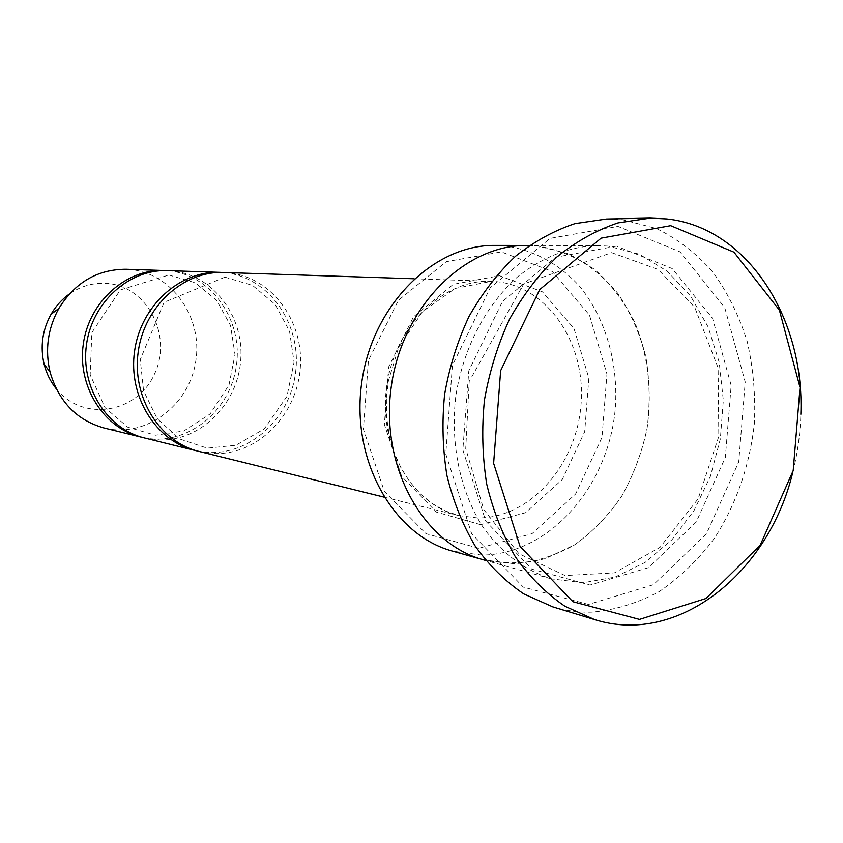 <?xml version="1.0" encoding="UTF-8"?>
<svg xmlns="http://www.w3.org/2000/svg" width="843" height="843" viewBox="0 0 843 843"><rect width="100%" height="100%" fill="white"/><g stroke="black" fill="none" stroke-linecap="round" stroke-linejoin="round"><path stroke-width="0.63" stroke-dasharray="4.21 3.16" d="M167.546 270.624L170.96 270.814C212.415 274.049 244.154 315.725 240.761 359.719C237.947 403.734 200.75 441.321 159.338 439.983L144.374 437.949M197.041 450.921C242.067 460.963 288.496 423.576 295.292 374.44C302.932 325.43 269.286 276.125 223.332 272.552L221.751 272.437M478.887 548.256L425.989 533.672L384.324 491.364L363.407 429.224L368.433 360.456L398.391 300.298L446.263 261.678L501.332 251.888L552.218 271.435L589.489 315.145L606.949 374.071L601.997 437.422L575.59 494.04L532.07 533.661L478.887 548.256M482.554 559.562L483.661 559.878C504.283 564.188 524.883 563.756 545.463 558.593L574.599 544.863C592.703 531.849 608.435 515.568 621.807 496.042C633.504 475.083 641.923 452.554 647.076 428.444C650.195 403.955 649.732 379.782 645.685 355.925C639.605 332.795 630.248 311.857 617.613 293.122C603.314 276.146 586.696 262.974 567.782 253.617L537.613 245.977L527.191 245.45C464.588 244.533 401.995 307.021 391.247 386.853C379.898 466.611 423.165 543.746 483.661 559.878L514.578 563.777C535.495 561.912 555.505 555.611 574.599 544.863C592.703 531.849 608.435 515.568 621.807 496.032C633.493 475.083 641.923 452.554 647.066 428.444C652.303 391.826 648.088 354.892 634.79 322.416C624.368 301.783 611.08 284.217 594.916 269.707C577.392 257.4 558.287 249.496 537.613 245.977L526.043 245.45M495.02 245.408L505.263 245.924C533.777 249.918 559.636 264.228 579.879 286.609C605.4 318.18 618.151 362.016 615.432 406.579C609.679 485.22 549.921 554.557 481.838 555.084L452.68 551.174M608.119 246.103L597.339 245.534C569.257 246.599 542.713 256.989 517.728 276.704C486.011 304.818 463.239 348.222 455.863 395.799C450.036 443.597 460.152 491.553 483.039 527.233C501.733 552.987 524.451 570.195 551.196 578.846L583.177 582.766L615.105 577.065L645.232 562.355L671.997 539.689L694.074 510.468L710.438 476.284L720.343 438.94L723.315 400.309L719.195 362.321L708.109 326.915L690.522 295.967L667.203 271.214L639.257 254.186L608.119 246.103M223.743 272.479L227.336 272.689C270.888 276.125 304.017 320.603 300.329 367.537C297.263 414.514 258.211 454.767 214.691 453.545L198.969 451.426M142.688 437.506C185.544 447.19 229.865 412.375 236.282 366.294C243.501 320.34 211.224 274.049 167.462 270.698L165.797 270.582M104.026 427.981C145.428 438.434 189.106 405.757 195.713 361.531C203.121 317.442 171.793 272.647 129.285 269.433L126.007 269.254M56.196 388.707C82.688 422.364 136.872 413.376 154.301 374.44C173.026 336.241 147.557 286.03 106.776 283.406C93.331 282.51 80.833 286.051 69.295 294.049M588.467 604.452L523.313 587.118L471.68 533.767L445.778 454.071L452.428 365.304L490.268 287.726L550.068 238.39L618.014 226.409L679.974 251.846L724.717 307.537L745.212 382.016L738.721 461.953L706.487 533.745L653.504 584.694L588.467 604.452M606.444 219.001L622.756 219.76L656.444 228.506C677.603 238.896 696.402 253.385 712.83 271.973C727.562 292.5 738.995 315.556 747.119 341.152C753.21 367.674 755.634 394.935 754.411 422.923C749.985 464.756 736.139 504.767 714.221 538.561C698.257 559.773 679.985 577.413 659.416 591.48C637.866 603.103 615.411 609.995 592.049 612.144C578.751 612.513 565.653 610.754 552.745 606.865M792.905 471.722C797.657 452.87 800.313 433.734 800.85 414.303M480.679 524.683L436.379 512.091L401.689 476.453L384.376 424.472L388.591 367.095L413.491 316.81L453.397 284.291L499.52 275.724L542.407 291.826L573.988 328.464L588.857 378.17L584.694 431.721L562.302 479.509L525.474 512.744L480.679 524.683M616.475 246.114L555.695 257.231L502.428 301.562L468.803 370.836L462.849 449.962L485.779 521.153L531.722 569.12L589.984 585.053L648.425 567.676L696.213 522.049L725.338 457.443L731.166 385.399L712.577 318.391L672.166 268.548L616.475 246.114M477.739 517.96L458.877 515.621C411.9 504.63 378.138 446.316 386.716 386.231C394.787 326.072 443.123 279.128 491.321 281.309C544.61 282.963 585.337 340.119 581.206 401.879C577.855 463.65 530.7 518.361 477.739 517.96M611.607 252.647L658.109 269.465L694.674 307.189L718.099 367.833L718.805 436.421L698.162 498.803L660.048 547.328L614.431 572.882L565.031 575.548L518.972 553.777L483.734 509.583L465.736 448.613L469.203 381.468L523.703 283.965L611.607 252.647M597.339 245.534L529.299 245.45M551.196 578.846L485.684 560.447M383.892 497.096L458.877 515.621L445.125 510.847L432.153 503.534L420.278 493.798L409.782 481.817L400.962 467.854L394.039 452.206L389.213 435.251L386.631 417.39L386.379 399.076L388.454 380.762L398.444 347.969L422.533 311.615L455.157 288.454L491.321 281.309L414.113 278.77M168.895 274.997L195.176 282.732L216.651 300.403L230.508 325.461L234.997 354.46L228.99 385.04L210.107 413.987L183.848 430.963L155.439 435.23L127.746 427.18L105.122 407.738L90.18 374.893L91.845 332.585L120.349 289.939L168.895 274.997M224.986 277.147L252.584 285.419L275.081 304.344L289.518 331.162L294.059 362.195L286.936 396.442L264.249 428.929L235.935 445.262L207.252 448.16L179.685 439.013L157.241 418.781L143.584 390.867L140.244 359.603L164.1 302.3L224.986 277.147"/><path stroke-width="1.26" d="M221.751 272.437L219.76 272.342C179.707 270.635 140.612 305.967 134.543 351.32C128.062 396.61 156.092 441.237 195.091 450.468L197.041 450.921M195.091 450.468L144.374 437.949C107.145 429.119 80.401 387.137 86.481 344.661C92.161 302.131 129.306 269.001 167.546 270.624L219.76 272.342M529.299 245.45L527.191 245.45C464.588 244.533 401.985 307.021 391.247 386.853C379.887 466.611 423.165 543.756 483.661 559.878L485.684 560.447M482.554 559.562L452.68 551.174C393.207 535.294 350.688 460.225 361.71 382.764C372.142 305.229 433.46 244.533 495.02 245.408L526.043 245.45M670.691 225.671L601.122 238.147L539.689 289.634L500.647 370.657L493.619 463.323L520.026 546.348L572.84 601.712L639.479 619.415L705.97 598.509L760.154 545.284L793.2 470.563L800.039 387.485L779.375 310.087L733.916 252.162L670.691 225.671M383.892 497.096L198.969 451.426C159.833 442.164 131.708 397.327 138.22 351.826C144.311 306.262 183.563 270.751 223.743 272.479L414.113 278.77M165.797 270.582L164.058 270.508C125.944 268.885 88.937 301.878 83.278 344.218C77.219 386.505 103.868 428.307 140.992 437.106L142.688 437.506M164.058 270.508L126.007 269.254C97.535 269.307 75.153 282.363 58.852 308.443C47.819 328.507 44.879 349.708 50.053 372.016C58.652 401.542 76.639 420.193 104.026 427.981L140.992 437.106M69.295 294.049C61.866 299.37 55.786 306.114 51.054 314.281C42.361 330.066 40.053 346.726 44.131 364.271C46.46 373.428 50.485 381.573 56.196 388.707M594.473 619.552L552.745 606.865L523.745 593.894C505.515 581.544 489.361 565.653 475.294 546.222C462.744 525.02 453.313 501.522 446.969 475.726C442.628 449.066 441.837 421.911 444.63 394.25C449.456 366.874 457.591 340.951 469.014 316.473C482.122 293.364 497.591 273.311 515.431 256.325C534.251 241.446 554.104 230.539 575 223.606L606.444 219.001L650.048 218.126L617.993 222.889C596.665 230.055 576.38 241.351 557.128 256.767C538.877 274.375 523.029 295.166 509.583 319.128C497.855 344.502 489.488 371.384 484.493 399.761C481.585 428.444 482.333 456.579 486.727 484.188C493.166 510.911 502.765 535.21 515.547 557.118C529.878 577.181 546.338 593.567 564.915 606.265L594.473 619.552C678.193 646.244 769.153 572.555 792.905 471.722M800.85 414.303C804.749 317.832 747.014 227.22 666.676 218.917L650.048 218.126M44.131 364.271L50.053 372.016M51.054 314.281L58.852 308.443"/></g></svg>

